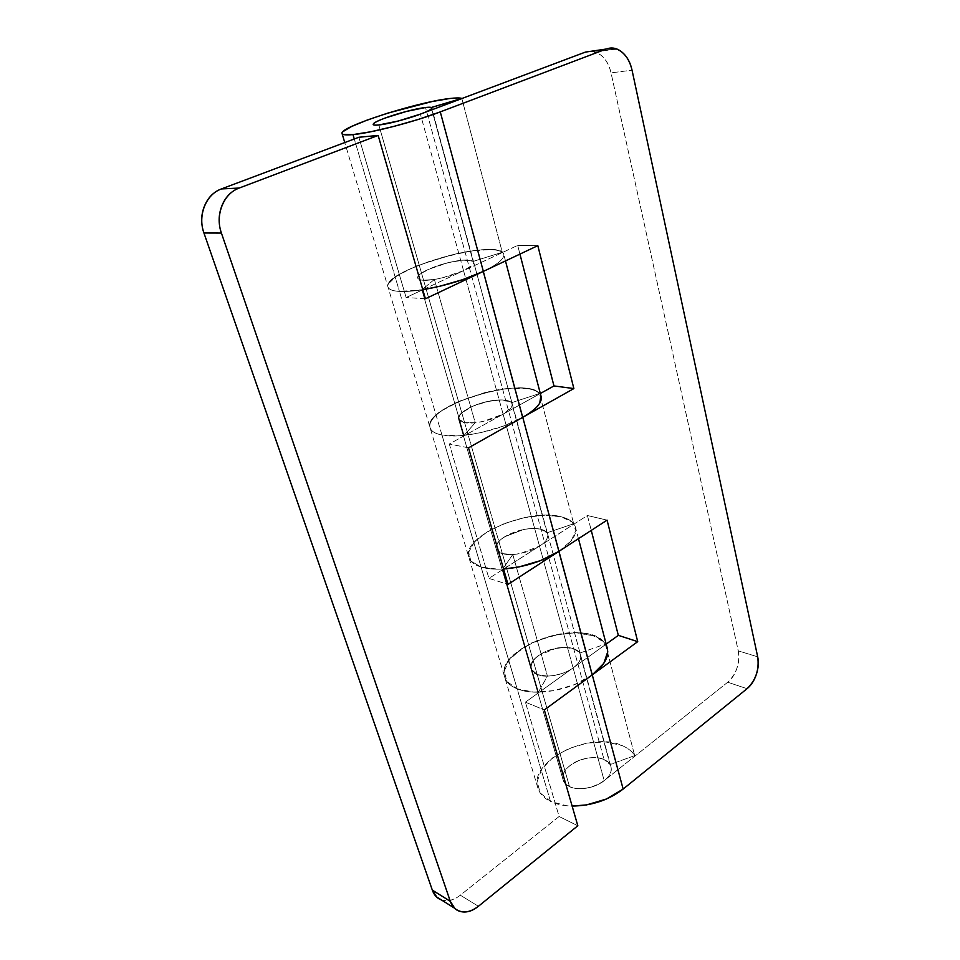 <?xml version="1.0" encoding="UTF-8"?>
<svg xmlns="http://www.w3.org/2000/svg" width="960" height="960" viewBox="0 0 960 960"><rect width="100%" height="100%" fill="white"/><g stroke="black" fill="none" stroke-linecap="round" stroke-linejoin="round"><path stroke-width="0.72" stroke-dasharray="4.8 3.6" d="M591.888 51.144L601.032 55.2C606.012 59.292 609.336 65.172 611.028 72.864L738.252 650.844C739.44 656.28 739.008 662.04 736.968 668.148C734.928 674.244 731.844 678.936 727.716 682.236L604.176 780.624C599.364 784.44 593.556 786.948 586.74 788.124C579.936 789.276 574.188 788.772 569.508 786.6C564.852 784.416 562.62 781.248 562.788 777.108C562.968 772.98 565.44 769.092 570.18 765.432C574.92 761.772 580.572 759.372 587.124 758.22C593.688 757.068 599.328 757.5 604.032 759.516C586.836 752.724 559.68 766.08 563.136 779.988L569.508 786.6C583.452 794.004 612.792 781.188 611.232 768.516C610.98 764.544 608.58 761.544 604.032 759.516L425.508 107.508L604.032 759.516C589.776 752.592 561.288 765.192 562.788 777.936C563.052 781.668 565.284 784.548 569.508 786.6L378.816 124.956L569.508 786.6C564.852 784.416 562.62 781.248 562.788 777.108C562.968 772.98 565.44 769.092 570.18 765.432C574.92 761.772 580.572 759.372 587.124 758.22C593.688 757.068 599.328 757.5 604.032 759.516C608.748 761.532 611.148 764.604 611.232 768.708C611.292 772.836 608.94 776.808 604.176 780.624C599.364 784.44 593.556 786.948 586.74 788.124C579.936 789.276 574.188 788.772 569.508 786.6C577.128 791.1 596.292 787.824 604.176 780.624L573.084 667.896C564.732 674.724 544.896 678.396 537.228 674.592L569.508 786.6L537.228 674.592L530.928 668.82C530.94 660.576 537.288 654.252 549.972 649.848C564.84 646.008 574.764 647.076 579.756 653.064L610.092 764.52L634.692 755.604C632.016 751.296 627.756 747.924 621.912 745.488C590.376 730.776 529.08 760.596 537.72 787.464C539.316 793.344 543.588 798.012 550.524 801.48L517.152 688.812C510.204 685.944 506.004 681.888 504.564 676.668C494.544 646.104 588.912 615.804 605.352 644.064L634.692 755.604L605.352 644.064L579.756 653.064L610.092 764.52L604.032 759.516L610.092 764.52L634.692 755.604C632.016 751.296 627.756 747.924 621.912 745.488L605.904 741.984L587.328 743.076L568.776 748.548L552.804 757.668L541.704 769.2L537.18 781.548L540.18 792.912L550.524 801.48C556.5 804.348 563.712 805.872 572.124 806.052M461.808 98.4L502.284 252.288L473.136 261.42L431.244 107.52L473.136 261.42L467.268 260.04C449.292 259.86 416.568 271.668 417.72 278.088C418.344 279.408 420.3 280.128 423.576 280.248L378.816 124.956L423.576 280.248C431.244 281.112 453.384 275.832 463.548 270.684L420.384 114.132L463.548 270.684L517.692 245.388L463.548 270.684L503.112 414.156C493.62 419.976 472.308 424.644 464.604 422.628L502.368 553.644C510.06 556.632 530.616 552.492 539.508 546.108L503.112 414.156L540.324 393.504L503.112 414.156L483.168 421.416C475.596 423.072 469.416 423.48 464.604 422.628C461.352 422.112 459.336 420.912 458.568 419.052C459.42 413.04 466.74 407.808 480.54 403.332C496.56 399.048 506.916 398.832 511.596 402.684L547.02 532.8L573.696 523.74C571.188 520.524 566.928 518.184 560.952 516.732C528.804 507.612 461.928 536.1 468.732 556.86C469.92 561.432 474.036 564.828 481.08 567.048L441.972 435.036C434.952 433.62 430.956 431.076 429.996 427.404C422.748 406.116 524.748 374.76 539.46 393.564L573.696 523.74L539.46 393.564L511.596 402.684L547.02 532.8L540.996 529.308L547.02 532.8L573.696 523.74C571.188 520.524 566.928 518.184 560.952 516.732C568.356 518.556 573.06 521.652 575.052 526.044C577.812 533.712 572.436 542.16 558.9 551.364M591.528 51.192L595.716 52.116C603.336 55.356 608.436 62.268 611.028 72.864L632.052 70.188L611.028 72.864L738.252 650.844L757.692 656.832L738.252 650.844C739.992 663.42 736.488 673.884 727.716 682.236L747.06 688.692L727.716 682.236L604.176 780.624L573.084 667.896C568.008 671.532 561.936 674.016 554.892 675.348C547.848 676.644 541.956 676.392 537.228 674.592L547.44 676.116L512.784 554.508L502.368 553.644C507.144 555 513.18 554.952 520.476 553.488L539.508 546.108L587.412 515.52L607.068 520.128L587.412 515.52L591.252 530.388L587.412 515.52L539.508 546.108C544.848 542.688 547.644 539.328 547.896 536.04C548.124 532.776 545.82 530.532 540.996 529.308C536.184 528.084 530.268 528.192 523.248 529.632L504.792 536.712C499.488 540.012 496.572 543.3 496.044 546.612C495.528 549.924 497.628 552.264 502.368 553.644L496.176 548.868C495.852 542.82 501.624 537.348 513.492 532.464C522.876 528.804 532.044 527.748 540.996 529.308C523.368 525.288 493.668 538.068 496.176 548.868L502.368 553.644L464.604 422.628L475.224 422.724L434.388 279.432L423.576 280.248C428.4 280.476 434.748 279.66 442.596 277.788L463.548 270.684L472.632 264.912C474.216 263.148 474.168 261.84 472.464 260.976L463.404 260.136L448.62 262.572L428.364 269.388C422.376 272.124 418.884 274.56 417.876 276.696C416.892 278.82 418.788 280.008 423.576 280.248C420.384 280.164 418.44 279.444 417.72 278.088C417.348 276.792 418.548 275.184 421.32 273.264L432.912 267.468L448.62 262.572C456.156 260.76 462.372 259.908 467.268 260.04L473.136 261.42L502.284 252.288C500.04 250.62 495.864 249.732 489.768 249.624C457.224 248.22 383.712 274.572 387.888 286.656C388.5 289.356 392.34 290.94 399.432 291.42L354.276 138.984L399.432 291.42C405.564 291.768 413.352 291.192 422.784 289.704L399.432 291.42C394.716 291.132 391.428 290.316 389.544 288.984C387.684 287.64 387.324 285.888 388.452 283.752L395.916 276.636L410.508 268.728L429.996 261.156L451.644 254.928L472.536 250.884L489.768 249.624C495.864 249.732 500.04 250.62 502.284 252.288L461.844 98.544M592.26 674.88C572.316 690.024 535.38 696.768 517.152 688.812L550.524 801.48L566.832 805.764L572.136 806.064M522.708 417.336C500.148 430.416 460.368 439.044 441.972 435.036L481.08 567.048C487.164 568.872 494.664 569.52 503.568 569.004L497.964 569.184L481.08 567.048L470.868 561.024L468.66 552.192L474.456 541.98L487.116 531.924L504.672 523.416L524.652 517.584L544.32 515.232L560.952 516.732L572.076 521.988L575.832 530.352L571.308 540.672L558.948 551.34M606.78 646.764C604.62 641.64 599.892 637.836 592.572 635.376C561.036 623.376 497.724 651.888 504.408 675.972C505.632 681.516 509.88 685.8 517.152 688.812C522.984 691.128 530.064 692.256 538.38 692.196L547.44 676.116L512.784 554.508L502.368 553.644L537.228 674.592L502.368 553.644C497.628 552.264 495.528 549.924 496.044 546.612C496.572 543.3 499.488 540.012 504.792 536.712L523.248 529.632C530.268 528.192 536.184 528.084 540.996 529.308C544.728 530.268 546.96 531.936 547.728 534.288C548.028 538.704 545.28 542.64 539.508 546.108L573.084 667.896L606.18 644.1L573.084 667.896C578.556 664.224 581.028 659.856 580.524 654.792C579.66 652.056 577.392 650.04 573.708 648.744C564.876 646.5 555.972 647.232 546.996 650.94C535.656 655.92 530.304 661.884 530.928 668.82L537.228 674.592L531.66 670.428L531 664.548L535.284 658.14L543.564 652.488L554.208 648.66L565.14 647.388L574.272 648.948L579.756 653.064L605.352 644.064C602.952 640.5 599.076 637.74 593.736 635.784L574.956 632.772L552.72 635.412L531.108 643.152L514.092 654.612C509.508 658.908 506.472 663.276 504.996 667.716C503.532 672.168 503.844 676.26 505.92 679.98C508.02 683.7 511.764 686.64 517.152 688.812L533.736 692.112L554.052 690.624L574.716 684.54L592.212 674.916M607.164 647.844L603.684 641.964L592.572 635.376L576.24 632.784L557.136 634.464L537.9 640.116L521.172 648.96L509.328 659.82L504.216 671.196L506.856 681.408L517.152 688.812L481.08 567.048L517.152 688.812C522.984 691.128 530.064 692.256 538.38 692.196L502.728 569.052L538.38 692.196L547.44 676.116L537.228 674.592C532.524 672.78 530.352 669.984 530.676 666.228C531.024 662.472 533.7 658.848 538.716 655.356L556.38 648.192C563.16 646.908 568.944 647.088 573.708 648.744C578.472 650.4 580.836 653.088 580.776 656.808C580.692 660.552 578.124 664.248 573.084 667.896L525.408 702.18L573.084 667.896L539.508 546.108L503.676 568.992L539.508 546.108L503.112 414.156C509.244 410.928 512.28 407.496 512.232 403.86C510.432 398.388 493.992 399.36 483.924 402.348C471.924 405.156 456.396 414.108 458.568 419.052L464.604 422.628L459.168 420.156L459.084 415.92L464.232 410.832L473.52 405.888L485.1 402.048L496.74 400.032L506.208 400.236L511.596 402.684L539.46 393.564C537.252 391.224 533.436 389.616 527.988 388.728L508.5 388.44L484.848 392.592L461.364 400.368L442.308 410.388C437.052 413.964 433.404 417.456 431.388 420.84C429.372 424.224 429.264 427.176 431.064 429.684C432.888 432.192 436.524 433.98 441.972 435.036L459.144 435.792L480.756 432.684L503.208 426.168L522.66 417.372M519.936 254.088L517.692 245.388L537.816 245.64L517.692 245.388L519.936 254.088M540.9 395.856C534.312 373.224 424.728 403.764 429.864 426.768C430.488 430.764 434.532 433.524 441.972 435.036L399.432 291.42C391.98 290.916 388.104 289.188 387.828 286.248C384.672 269.52 498.612 237.612 503.592 253.86C505.032 258.264 498.276 264.108 483.3 271.416M483.348 271.392C492.564 267.012 498.72 263.016 501.828 259.38C504.888 255.756 504.54 253.104 500.796 251.412C497.052 249.732 490.716 249.216 481.776 249.888C472.86 250.548 462.816 252.228 451.644 254.928L419.808 264.84C409.728 268.752 401.76 272.688 395.916 276.636C390.06 280.596 387.384 283.944 387.888 286.668C388.428 289.392 392.268 290.976 399.432 291.42C405.36 291.756 412.848 291.228 421.896 289.848L434.388 279.432L423.576 280.248L464.604 422.628L423.576 280.248C420.06 280.08 418.116 279.348 417.72 278.076C415.932 274.584 432.516 266.604 444.96 263.508C455.472 260.436 472.296 258.324 473.7 262.248C473.46 264.948 470.076 267.756 463.548 270.684L503.112 414.156L449.304 444.012L488.928 578.412L503.58 569.052L488.928 578.412L508.008 584.376L488.928 578.412L449.304 444.012L503.112 414.156L511.464 407.364C512.844 405.156 512.652 403.368 510.888 402.012L501.816 399.84L487.44 401.496L472.416 406.368L461.58 412.92C459.048 415.224 458.04 417.264 458.568 419.04L563.136 779.988L458.568 419.052C459.096 420.804 461.112 422.004 464.604 422.628L475.224 422.724L434.388 279.432L421.896 289.848L464.04 435.396L475.224 422.724L464.04 435.396L421.896 289.848C412.848 291.228 405.36 291.756 399.432 291.42L441.972 435.036C447.888 436.152 455.244 436.272 464.04 435.396C455.22 436.284 447.864 436.164 441.972 435.036C434.832 433.644 430.824 431.076 429.972 427.332C429.144 423.6 431.412 419.364 436.764 414.648C442.104 409.956 449.556 405.516 459.108 401.328L489.588 391.452C500.376 389.052 510.144 387.888 518.904 387.996C527.676 388.104 534 389.508 537.876 392.208L540.9 395.712M481.08 567.048C473.76 564.732 469.608 561.168 468.624 556.368C462.972 535.548 529.14 507.72 560.952 516.732L544.32 515.232L524.652 517.584L504.672 523.416L487.116 531.924L474.456 541.98L468.66 552.192L470.868 561.024L481.08 567.048C486.96 568.812 494.172 569.484 502.728 569.052C494.16 569.496 486.936 568.836 481.08 567.048M512.784 554.508L502.728 569.052L512.784 554.508M358.872 137.256L406.128 297.528L422.796 289.74L406.128 297.528L358.872 137.256M422.904 289.68L463.548 270.684L422.904 289.68M441.192 899.808C447.288 901.836 453.66 900.3 460.308 895.2L478.416 906.276L460.308 895.2L559.116 816.504L525.408 702.18L559.116 816.504L460.308 895.2C454.704 899.664 449.16 901.428 443.688 900.492L441.288 899.868M559.116 816.504L577.824 825.756L559.116 816.504M525.408 702.18L544.32 709.92L525.408 702.18M425.412 298.776L406.128 297.528L425.412 298.776M468.516 447.828L449.304 444.012L468.516 447.828M610.908 766.464L432.18 109.692M537.924 788.196L344.76 142.56M616.476 48.948L595.452 52.02M505.476 260.928L503.724 254.232M578.472 538.668L575.472 527.268M473.7 262.248L512.232 403.86M547.728 534.288L580.524 654.792"/><path stroke-width="1.44" d="M425.508 107.508C430.224 106.98 432.252 107.304 431.556 108.492C430.26 112.068 392.964 123.744 378.816 124.956C374.496 125.376 372.672 125.028 373.356 123.912C375.012 120.24 410.82 109.008 425.508 107.508C430.428 106.932 432.432 107.28 431.52 108.552C430.572 109.824 426.852 111.696 420.384 114.132L398.316 121.008L378.816 124.956C374.028 125.448 372.288 125.016 373.572 123.648C374.868 122.292 378.708 120.432 385.092 118.056L406.392 111.444L425.508 107.508L431.244 107.52L425.508 107.508L406.392 111.444L385.092 118.056C378.708 120.432 374.868 122.292 373.572 123.648C372.288 125.016 374.028 125.448 378.816 124.956C375.528 125.316 373.668 125.16 373.224 124.476C372.924 120.924 407.412 109.8 425.508 107.508M591.528 51.192L585.384 52.104L420.384 114.132C409.464 118.44 386.424 124.428 378.816 124.956L398.316 121.008L420.384 114.132L585.384 52.104L591.888 51.144M572.124 806.052C591.564 805.848 608.568 800.172 623.148 789.06L747.06 688.692C751.188 685.332 754.296 680.556 756.36 674.364C758.412 668.172 758.856 662.328 757.692 656.832L632.052 70.188C630.372 62.364 627.048 56.364 622.068 52.2C617.064 48.036 611.82 46.968 606.36 49.008L440.28 111.9C414.456 121.836 371.292 133.02 352.98 134.604L354.276 138.984L352.98 134.604C345.912 135.264 342.264 134.856 342.024 133.368C339.564 126.924 416.904 102.084 449.508 98.544C455.64 97.8 459.744 97.752 461.808 98.4L431.244 107.52L461.844 98.544M461.808 98.4C459.78 97.74 455.676 97.788 449.508 98.544L431.976 101.568L387.84 113.1L367.236 120.048L351.492 126.528L343.008 131.616C341.568 133.008 341.688 133.968 343.368 134.496L352.98 134.604L370.68 131.784L393.768 126.432L418.38 119.4L440.28 111.9L483.348 271.392L440.28 111.9L606.36 49.008L585.384 52.104L606.36 49.008L616.74 49.044C624.372 52.356 629.472 59.4 632.052 70.188L757.692 656.832C759.396 669.564 755.844 680.184 747.06 688.692L623.148 789.06L592.26 674.88L623.148 789.06L606.444 799.02L586.56 804.912L572.136 806.064M503.568 569.004C524.148 567.288 542.592 561.408 558.9 551.364L522.756 417.312L558.948 551.34L607.068 520.128L637.716 641.652L592.308 674.856L637.716 641.652L618.336 635.352L591.252 530.388L618.336 635.352L606.18 644.1L618.336 635.352L637.716 641.652L607.068 520.128L558.948 551.34L540.432 560.652L518.904 566.952L503.568 569.004M483.348 271.392L537.816 245.64L573.864 388.56L522.756 417.312L573.864 388.56L537.816 245.64L483.3 271.416L462.66 279.648L439.188 286.404L422.784 289.704C444.672 285.936 464.844 279.84 483.3 271.416L522.708 417.336C536.724 409.14 542.784 401.976 540.9 395.856M540.324 393.504L553.968 385.944L519.936 254.088L553.968 385.944L573.864 388.56L553.968 385.944L540.324 393.504M558.948 551.34L592.26 674.88C605.004 665.064 609.84 655.692 606.78 646.764M558.9 551.364L508.008 584.376L468.516 447.828L522.66 417.372L483.252 271.44L425.412 298.776L378.156 135.432L239.184 188.052C231.168 191.1 225.396 197.028 221.88 205.848C218.4 214.704 218.244 223.776 221.412 233.064L450.312 901.32C452.4 907.344 456.192 910.824 461.7 911.772C467.208 912.684 472.776 910.848 478.416 906.276L577.824 825.756L544.32 709.92L592.212 674.916L558.852 551.4L508.008 584.376L468.516 447.828L522.708 417.336C531.36 412.452 537.036 407.712 539.736 403.128L540.9 395.712M592.212 674.916L544.32 709.92L577.824 825.756L478.416 906.276C469.464 913.02 461.592 913.728 454.812 908.412L450.312 901.32L221.412 233.064L203.94 233.004C200.796 223.908 200.928 215.028 204.348 206.364C207.816 197.724 213.504 191.916 221.424 188.928L358.872 137.256L378.156 135.432L239.184 188.052L221.424 188.928L358.872 137.256L378.156 135.432L425.412 298.776L483.3 271.416M441.288 899.868C437.088 898.404 434.1 895.152 432.324 890.112L203.94 233.004L432.324 890.112L450.312 901.32L432.324 890.112L436.824 897.132L441.192 899.808M607.164 647.844L607.752 651.744L603.828 663.312L592.26 674.88M221.424 188.928C205.956 194.268 197.472 215.544 203.94 233.004L221.412 233.064C214.884 215.232 223.524 193.5 239.184 188.052L221.424 188.928M432.18 109.692L431.736 108.072M344.76 142.56L342.096 133.656M541.08 396.372L505.476 260.928M607.248 648.192L578.472 538.668M436.584 896.916L454.224 907.98"/></g></svg>
